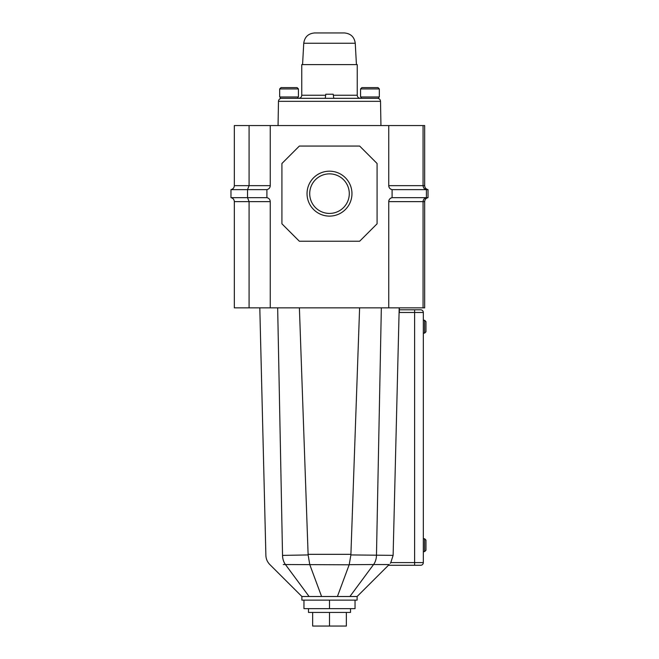 <?xml version="1.0" encoding="UTF-8"?>
<svg xmlns="http://www.w3.org/2000/svg" width="659" height="659" viewBox="0 0 659 659"><rect width="100%" height="100%" fill="white"/><g stroke="black" fill="none" stroke-linecap="round" stroke-linejoin="round"><path stroke-width="0.99" d="M307.036 193.647A22.464 22.464 0 0 1 329.5 171.183A22.464 22.464 0 0 1 351.964 193.647A22.464 22.464 0 0 1 329.5 216.111A22.464 22.464 0 0 1 307.036 193.647M349.286 193.647A19.786 19.786 0 0 0 329.5 173.861A19.786 19.786 0 0 0 309.714 193.647A19.786 19.786 0 0 0 329.5 213.425A19.786 19.786 0 0 0 349.286 193.647M388.744 307.844L388.744 201.629A4.02 4.02 0 0 1 392.097 197.667L392.097 189.627A4.02 4.02 0 0 1 388.744 185.657L388.744 125.556L234.332 125.556L234.332 185.657C234.167 187.782 233.047 189.108 230.979 189.627L230.979 197.667L247.545 197.667L249.077 201.629L249.077 307.844L234.332 307.844L234.332 201.629L270.256 201.629L270.256 307.844L423.062 307.844L423.062 201.629L424.668 201.629L424.668 307.844L423.062 307.844M249.077 307.844L270.256 307.844M424.668 185.657C424.833 187.782 425.953 189.108 428.021 189.627L426.406 189.627C424.347 189.108 423.226 187.782 423.062 185.657L424.668 185.657L424.668 125.556L423.062 125.556L423.062 185.657L388.744 185.657C388.909 187.782 390.029 189.108 392.097 189.627L426.406 189.627L426.406 197.667L392.097 197.667C390.029 198.186 388.909 199.504 388.744 201.629L423.062 201.629C423.226 199.504 424.347 198.186 426.406 197.667L428.021 197.667C425.953 198.186 424.833 199.504 424.668 201.629M377.08 223.805L359.657 241.227L299.343 241.227L281.92 223.805L281.92 163.49L299.343 146.059L359.657 146.059L377.08 163.49L377.08 223.805M423.062 125.556L388.744 125.556M270.256 125.556L270.256 185.657L249.077 185.657L247.545 189.627L230.979 189.627C233.047 189.108 234.167 187.782 234.332 185.657L249.077 185.657L249.077 125.556M270.256 185.657C270.091 187.782 268.971 189.108 266.903 189.627L266.903 197.667C268.971 198.186 270.091 199.504 270.256 201.629M428.021 189.627L428.021 197.667M230.979 197.667C233.047 198.186 234.167 199.504 234.332 201.629C234.167 199.504 233.047 198.186 230.979 197.667M266.903 189.627L247.545 189.627L247.545 197.667L266.903 197.667M425.953 331.782L424.61 333.124L423.325 333.124L423.325 320.258L424.61 320.258L425.953 321.6L425.953 331.782M425.953 550.265L424.61 551.608L423.325 551.608L423.325 538.741L424.61 538.741L425.953 540.075L425.953 550.265M357.112 596.502L337.408 596.502L349.212 564.672L373.562 564.541L389.164 564.557L357.112 596.502L357.112 600.127L301.888 600.127L301.888 596.502L330.068 596.502M399.338 309.804L420.648 309.804A2.677 2.677 0 0 1 423.325 312.481L423.325 562.597A2.677 2.677 0 0 1 420.648 565.274L388.448 565.274L414.61 565.274L414.61 562.597L423.325 562.597A2.677 2.677 0 0 1 420.648 565.274M399.338 312.481L399.338 307.844L399.338 312.481L414.61 312.481L414.61 562.597L390.795 562.597L393.118 555.356L399.197 307.844M359.608 307.844L350.885 554.936L393.118 555.356M349.904 596.502L373.562 564.541A13.402 9.885 -90 0 0 376.47 555.389L381.339 307.844M299.392 307.844L308.107 554.326L350.893 554.326M282.579 555.389L308.115 554.936L308.107 554.326M349.171 564.788L285.487 564.541M283.263 564.541L285.108 564.541M309.829 564.788L321.592 596.502L337.408 596.502M390.252 563.338L390.795 562.597M349.212 564.672L350.885 554.936M309.788 564.672L308.115 554.936M424.61 333.124L424.61 320.258M424.61 551.608L424.61 538.741M308.486 608.652L308.486 612.433L350.514 612.433L350.514 608.652M303.964 600.127L355.036 600.127L355.036 608.652L303.964 608.652L303.964 600.127M329.5 600.127L329.5 608.652M312.654 612.433L312.654 626.05L346.346 626.05L346.346 612.433M329.5 612.433L329.5 626.05M279.671 88.932L281.014 87.598L297.094 87.598L298.436 88.932L279.671 88.932L279.671 96.98L298.436 96.98L298.436 88.932M360.564 88.932L361.906 87.598L377.986 87.598L379.329 88.932L360.564 88.932L360.564 96.98L379.329 96.98L379.329 88.932M280.339 96.98L280.339 98.315L378.661 98.315L378.661 96.98M281.788 98.315L289.054 98.315M361.231 96.98L361.231 98.315L369.946 98.315M325.241 98.315L325.785 94.229L333.215 94.229L333.759 98.315M329.5 32.95L344.377 32.95C350.72 33.518 354.344 36.945 355.259 43.247L303.741 43.247C304.656 36.945 308.28 33.518 314.623 32.95L329.5 32.95L314.623 32.95M333.347 95.25L357.244 95.25L357.244 64.615L301.756 64.615L301.756 95.25L325.653 95.25M420.648 309.804A2.677 2.677 0 0 1 423.325 312.481L414.61 312.481L414.61 309.804M277.661 307.844L282.538 555.389A13.402 9.885 -90 0 0 285.438 564.541L309.096 596.502M373.562 564.541A13.402 9.885 -90 0 0 376.462 555.389M285.421 564.541A13.402 9.885 -90 0 1 282.53 555.389M377.459 98.315C379.296 98.496 380.317 99.493 380.523 101.329L278.477 101.329L278.057 125.556M259.803 307.844L265.882 555.348C266.014 558.931 267.332 562.003 269.836 564.557L301.888 596.502M297.769 96.98L297.769 98.315M380.523 101.329L380.943 125.556M278.477 101.329C278.683 99.493 279.704 98.496 281.541 98.315M355.259 43.247L356.428 64.615M303.741 43.247L302.572 64.615M301.756 95.25C301.575 97.112 300.553 98.133 298.692 98.315M357.244 95.25C357.425 97.112 358.447 98.133 360.308 98.315"/></g></svg>
